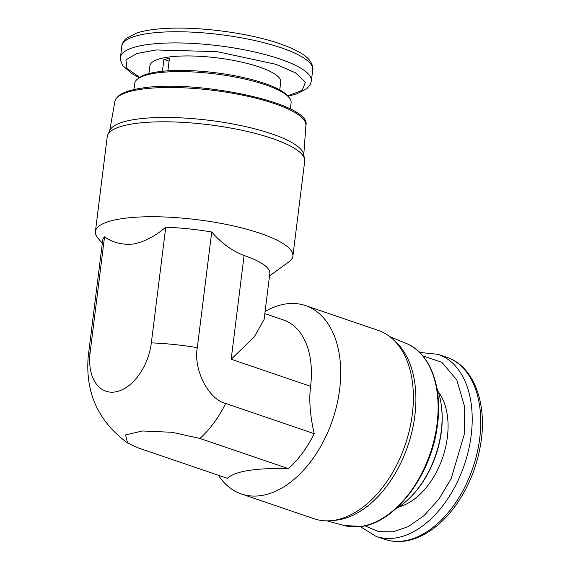 <?xml version="1.0" encoding="UTF-8"?>
<svg xmlns="http://www.w3.org/2000/svg" width="570" height="570" viewBox="0 0 570 570"><rect width="100%" height="100%" fill="white"/><g stroke="black" fill="none" stroke-linecap="round" stroke-linejoin="round"><path stroke-width="0.85" d="M287.679 95.838L302.257 90.331L305.399 82.151L295.517 72.839L276.03 64.332L217.077 51.642L156.159 49.961L136.836 53.502L125.92 59.864L126.925 68.407L139.778 77.42M364.907 525.811L378.672 531.696L393.143 531.796L408.298 526.616L424.094 515.622L438.964 499.064L451.212 478.486L464.201 434.582L464.379 405.904L456.791 379.941L441.9 362.335L422.862 355.901M102.301 243.354L97.848 237.996A99.493 24.31 7.1 0 1 95.418 231.52A99.493 24.31 7.1 0 1 120.868 218.823A99.493 24.31 7.1 0 1 231.035 225.414A99.493 24.31 7.1 0 1 292.887 256.115A99.493 24.31 7.1 0 1 288.94 261.801L269.524 275.944M292.887 256.115L304.708 161.175A99.493 24.31 -172.9 0 0 304.615 159.101A99.493 24.31 -172.9 0 0 238.972 129.654A99.493 24.31 -172.9 0 0 132.689 123.882A99.493 24.31 -172.9 0 0 107.844 134.598A99.493 24.31 -172.9 0 0 107.246 136.579L95.418 231.52M104.538 236.821L90.124 352.509A91.207 22.287 7.1 0 0 88.243 356.207L102.657 240.526A91.207 22.287 7.1 0 1 104.538 236.821C113.124 242.799 122.828 245.178 133.651 243.974C144.466 241.815 155.168 236.222 165.742 227.195A91.207 22.287 7.1 0 1 211.727 231.997C221.31 243.048 232.097 250.886 244.095 255.517A78.767 19.245 7.1 0 1 269.831 273.5L264.102 319.464L254.12 337.127L231.178 359.235L244.095 255.517M304.615 159.101L303.568 154.149A97.84 23.904 -172.9 0 0 239.022 125.186A97.84 23.904 -172.9 0 0 134.506 119.508A97.84 23.904 -172.9 0 0 110.081 130.046L107.844 134.598M218.438 475.287A99.493 62.479 -71.2 0 0 241.295 493.934A99.493 62.479 -71.2 0 0 339.642 389.346A99.493 62.479 -71.2 0 0 305.527 305.598A99.493 62.479 -71.2 0 0 265.1 311.455M211.727 231.997L197.313 347.679C193.251 369.517 208.399 399.342 225.67 403.474L314.227 433.677C310.087 415.765 308.869 399.976 310.572 386.31L231.178 359.235M314.227 433.677A91.207 57.271 108.8 0 1 288.47 468.661C256.058 467.806 235.652 471.012 227.259 478.294L138.702 448.091L127.552 442.961L125.535 434.939L142.45 430.977L172.033 432.295L199.913 438.458L288.47 468.661M241.295 493.934L313.97 518.721A99.493 62.479 -71.2 0 0 331.056 520.674A99.493 62.479 -71.2 0 0 412.317 414.134A99.493 62.479 -71.2 0 0 392.922 339.278A99.493 62.479 -71.2 0 0 378.202 330.386L305.527 305.598M331.056 520.674L334.975 520.324A97.84 61.439 -71.2 0 0 414.875 415.559A97.84 61.439 -71.2 0 0 395.808 341.95L392.922 339.278M290.315 109.055L291.099 102.764A78.767 19.245 -172.9 0 0 289.175 97.634A78.767 19.245 -172.9 0 0 265.363 84.78A78.767 19.245 -172.9 0 0 137.89 78.795A78.767 19.245 -172.9 0 0 134.769 83.291L133.986 89.583M289.175 97.634L287.764 95.945A77.107 18.846 -172.9 0 0 264.459 83.355A77.107 18.846 -172.9 0 0 139.671 77.499L137.89 78.795M395.644 508.917A78.767 49.462 -71.2 0 0 411.59 496.057A78.767 49.462 -71.2 0 0 441.266 430.884A78.767 49.462 -71.2 0 0 441.629 407.978A78.767 49.462 -71.2 0 0 436.862 388.049M411.59 496.057L412.338 495.273A77.107 48.421 -71.2 0 0 441.387 431.476A77.107 48.421 -71.2 0 0 441.743 409.053L441.629 407.978M279.749 89.875L280.732 82.03A65.913 16.11 -172.9 0 0 259.193 66.975A65.913 16.11 -172.9 0 0 189.667 55.953A65.913 16.11 -172.9 0 0 149.91 65.735L148.934 73.58M162.422 71.279L163.904 59.387A65.913 16.11 7.1 0 1 169.425 58.518L167.886 70.83M398.936 506.858A65.913 41.389 -71.2 0 0 447.372 437.233A65.913 41.389 -71.2 0 0 438.209 391.69M90.124 352.509A45.978 28.871 -71.2 0 0 115.218 391.932A45.978 28.871 -71.2 0 0 151.335 342.876L165.742 227.195M264.836 313.621L283.568 320.005A78.767 49.462 108.8 0 1 310.572 386.31M169.098 61.154L163.904 59.387M114.884 101.503L115.966 98.724L119.023 95.504C123.369 92.297 130.501 89.918 140.412 88.371C194.142 78.639 312.246 103.134 305.912 125.293A96.259 23.52 -172.9 0 0 245.485 95.767A96.259 23.52 -172.9 0 0 139.458 89.511A96.259 23.52 -172.9 0 0 114.884 101.503L109.682 130.858M406.374 343.496C430.151 352.745 443.104 387.628 437.276 426.246C431.226 474.824 395.608 522.255 361.879 526.388L344.28 525.554A96.259 60.449 -71.2 0 0 361.48 526.359A96.259 60.449 -71.2 0 0 437.09 423.66A96.259 60.449 -71.2 0 0 406.374 343.496L389.766 336.613M287.978 96.195L296.4 94.057L306.924 88.656L310.458 84.111L311.355 80.983A96.18 23.505 -172.9 0 0 279.934 59.024A96.18 23.505 -172.9 0 0 178.488 42.935A96.18 23.505 -172.9 0 0 120.477 57.207L120.576 60.477L122.899 65.757L131.777 73.558L139.408 77.691M281.331 47.852A96.18 23.505 -172.9 0 0 179.878 31.763A96.18 23.505 -172.9 0 0 121.866 46.035C121.745 44.09 123.227 41.525 126.319 38.347L136.857 32.953C144.132 30.637 153.487 29.148 164.937 28.5C198.923 26.341 248.933 32.967 279.621 43.662C298.951 50.452 307.066 56.359 310.365 61.325C312.545 65.158 313.343 67.987 312.745 69.811A96.18 23.505 -172.9 0 0 281.331 47.852M384.665 539.327A96.18 60.399 -71.2 0 0 479.733 438.223A96.18 60.399 -71.2 0 0 446.759 357.269C472.637 365.626 486.573 400.689 481.358 439.363C478.173 463.303 469.865 484.992 456.435 504.436C444.885 520.695 431.739 531.824 417.012 537.816C405.712 542.22 394.924 542.726 384.665 539.327L376.115 536.413A96.18 60.399 -71.2 0 0 471.183 435.309A96.18 60.399 -71.2 0 0 438.209 354.355L419.641 352.395M151.335 342.876A91.207 22.287 7.1 0 1 197.313 347.679M199.913 438.458A91.207 57.271 -71.2 0 0 225.67 403.474M344.28 525.554L326.931 520.859M121.866 46.035L120.477 57.207M305.912 125.293L303.753 155.026M88.243 356.207C85.122 392.509 98.225 421.422 127.552 442.961M312.745 69.811L311.355 80.983M360.226 526.616L376.115 536.413M446.759 357.269L438.209 354.355"/></g></svg>
